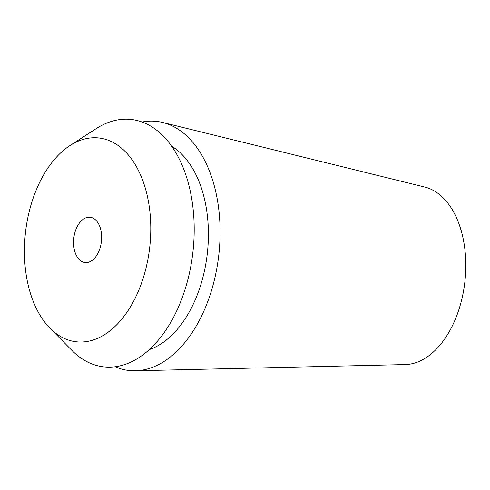 <?xml version="1.0" encoding="UTF-8"?>
<svg xmlns="http://www.w3.org/2000/svg" width="490" height="490" viewBox="0 0 490 490"><rect width="100%" height="100%" fill="white"/><g stroke="black" fill="none" stroke-linecap="round" stroke-linejoin="round"><path stroke-width="0.73" d="M135.424 370.795L405.273 364.572A89.59 54.666 -83.7 0 0 462.254 234.704A89.59 54.666 -83.7 0 0 424.75 187.045L162.662 122.469A125.318 76.465 96.3 0 1 215.128 189.14A125.318 76.465 96.3 0 1 135.424 370.795A125.318 76.465 96.3 0 1 115.217 366.759M142.069 122.028A125.318 76.465 96.3 0 1 162.662 122.469M100.738 229.559A22.785 13.904 -83.7 0 0 90.087 217.242A22.785 13.904 -83.7 0 0 76.808 227.403A22.785 13.904 -83.7 0 0 74.468 250.225A22.785 13.904 -83.7 0 0 85.119 262.542A22.785 13.904 -83.7 0 0 98.398 252.381A22.785 13.904 -83.7 0 0 100.738 229.559M28.5 286.381A102.533 62.561 96.3 0 1 69.966 145.567A102.533 62.561 96.3 0 1 146.706 193.403A102.533 62.561 96.3 0 1 125.679 314.084A102.533 62.561 96.3 0 1 49.937 328.153A102.533 62.561 96.3 0 1 28.5 286.381M49.937 328.153L71.791 350.307A124.46 75.938 -83.7 0 0 163.727 333.231A124.46 75.938 -83.7 0 0 189.25 186.745A124.46 75.938 -83.7 0 0 96.107 128.674L69.966 145.567M149.364 349.56A106.33 64.876 -83.7 0 0 204.183 197.746A106.33 64.876 -83.7 0 0 171.672 146.222"/></g></svg>
